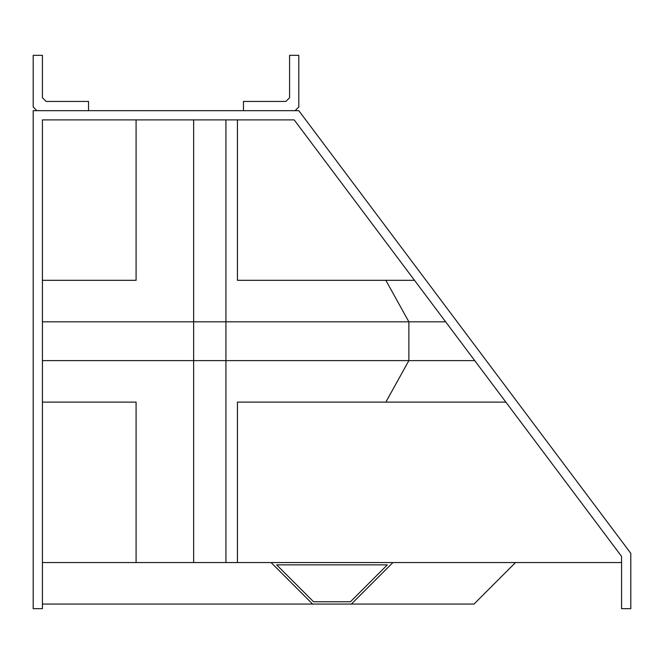 <?xml version="1.0" encoding="UTF-8"?>
<svg xmlns="http://www.w3.org/2000/svg" width="664" height="664" viewBox="0 0 664 664"><rect width="100%" height="100%" fill="white"/><g stroke="black" fill="none" stroke-linecap="round" stroke-linejoin="round"><path stroke-width="1" d="M621.579 562.557L136.087 562.557L136.087 402.118L42.421 402.118M42.421 280.324L136.087 280.324L136.087 119.885M193.639 562.557L193.639 119.885M237.43 562.557L237.43 402.118L385.85 402.118L408.866 360.618L42.421 360.618M414.51 280.324L237.43 280.324L237.43 119.885M225.926 562.557L225.926 119.885M445.635 321.824L408.866 321.824L385.85 280.324L408.866 321.824L42.421 321.824M474.735 360.618L408.866 360.618L408.866 321.824L408.866 360.618L385.85 402.118L505.86 402.118M136.087 562.557L42.421 562.557M42.421 119.885L42.421 608.664L33.2 608.664L33.2 110.664L298.8 110.664L630.8 553.336L630.8 608.664L621.579 608.664L621.579 556.407L294.185 119.885L42.421 119.885M515.521 562.557L474.021 604.057L42.421 604.057M350.443 601.75L313.557 601.75L276.664 564.865L387.336 564.865L350.443 601.75L313.557 601.75L276.664 564.865L387.336 564.865L350.443 601.75M312.603 604.057L271.103 562.557L392.897 562.557L351.397 604.057M289.579 55.336L298.8 55.336L298.8 106.979L295.115 110.664L243.464 110.664L243.464 101.443L285.885 101.443L289.579 97.757L289.579 55.336M88.536 101.443L88.536 110.664L36.885 110.664L33.2 106.979L33.2 55.336L42.421 55.336L42.421 97.757L46.115 101.443L88.536 101.443"/></g></svg>
